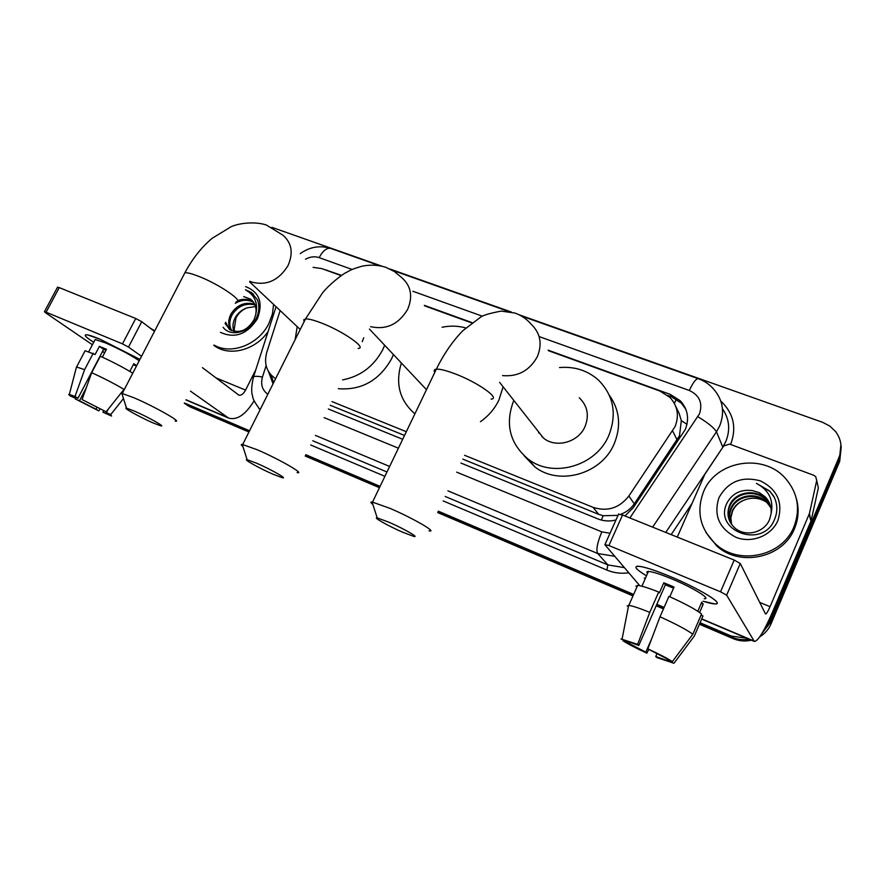 <?xml version="1.0" encoding="UTF-8"?>
<svg xmlns="http://www.w3.org/2000/svg" width="886" height="886" viewBox="0 0 886 886"><rect width="100%" height="100%" fill="white"/><g stroke="black" fill="none" stroke-linecap="round" stroke-linejoin="round"><path stroke-width="1.33" d="M621.496 514.589L620.931 514.212C626.468 512.13 630.91 508.675 634.276 503.857L679.518 435.713L681.323 420.64L679.141 413.408L675.863 406.674M464.618 455.315L593.077 507.335C607.397 511.92 619.325 508.143 628.872 496.016L675.054 426.631C679.374 415.556 677.646 405.788 669.838 397.305L659.959 391.08L548.478 350.701M462.813 459.136L598.703 514.356L603.111 515.73L617.243 515.386M330.201 405.245L404.525 435.447M331.984 401.602L406.32 431.703M280.131 310.576L266.786 352.207C263.784 363.326 266.464 371.954 274.815 378.089L275.657 378.599M341.199 275.635L321.784 268.602L313.09 267.339M471.684 322.892L424.771 305.903M624.94 515.962L633.202 507.756L685.277 429.533C689.496 418.701 687.824 409.099 680.238 400.727L670.248 394.381L548.124 350.158M667.756 395.444L671.366 396.751L681.312 403.086L685.853 409.31M519.052 314.751L822.596 422.312L829.949 426.144L835.797 431.814C841.434 439.711 842.52 448.172 839.053 457.198L769.746 621.141L764.131 629.636M746.809 638.252L731.371 636.082L700.062 622.736M271.869 227.325L381.899 266.165M389.873 268.99L511.333 312.016M249.575 430.751L184.432 402.986M664.101 607.408L656.814 604.307M633.645 594.428L438.304 511.178M380.094 486.37L305.88 454.74M841.246 446.765L839.707 461.318L771.064 623.799L770.41 622.481L761.838 633.623L770.41 622.481L839.374 459.269L770.41 622.481L769.746 621.141M749.179 639.26C743.343 640.268 737.684 639.626 732.213 637.344L699.73 623.489L732.213 637.344C737.684 639.626 743.343 640.268 749.179 639.26M840.936 444.65L839.374 459.269L840.936 444.65M248.944 432.014L190.468 407.062L184.299 403.241L249.254 431.382L187.611 405.09L184.72 403.108M663.78 608.161L656.493 605.049L663.78 608.161M633.313 595.17L437.983 511.864L633.313 595.17M379.762 487.045L305.559 455.393L379.762 487.045M472.05 322.615L424.305 305.327M341.575 275.38L323.202 269.111M460.964 463.079L597.806 518.886C603.643 521.212 609.701 521.577 615.969 519.993M328.352 408.989L402.676 439.301M268.425 371.411L273.043 383.837M273.586 382.752L271.271 375.188M771.064 623.799C768.694 629.282 764.939 633.612 759.789 636.79M751.406 640.201C745.115 641.608 739.002 641.065 733.043 638.584L699.408 624.242M663.459 608.892L656.172 605.791M632.992 595.901L437.662 512.551M379.452 487.71L305.238 456.035M190.468 407.062L186.293 404.548M703.573 491.708C715.744 460.798 763.134 452.635 785.45 478.385C797.788 492.793 800.634 508.896 793.978 526.705C782.659 556.109 739.334 565.667 716.098 544.513C700.173 529.385 695.997 511.787 703.573 491.708M796.193 498.043C799.205 508.32 798.663 518.476 794.532 528.51C783.268 557.781 740.153 567.284 717.018 546.208L705.821 532.264M777.908 520.481C771.507 535.808 751.682 543.694 735.967 537.293C719.067 528.433 713.407 515.231 718.967 497.666C728.093 481.552 741.881 475.948 760.321 480.854C777.399 489.349 783.268 502.561 777.908 520.481M752.48 490.611C741.194 489.15 732.788 493.103 727.251 502.484C712.3 530.659 762.359 549.608 774.32 519.938C777.83 511.986 777.664 504.123 773.81 496.348L769.801 491.088L756.478 483.368C769.126 490.213 773.976 500.424 771.03 513.991C771.772 507.456 769.845 501.764 765.26 496.924L758.593 492.461L752.48 490.611L759.435 492.738L765.26 496.924M770.61 506.371L766.456 500.28C756.101 488.95 735.524 492.561 729.998 505.806C727.716 510.967 727.683 516.239 729.909 521.644M770.51 505.995L766.191 499.527C755.824 488.186 735.192 491.808 729.665 505.075C726.354 513.67 727.971 521.201 734.527 527.668C744.927 537.514 764.463 532.929 769.613 519.34L771.03 513.991M770.931 507.877L767.509 503.259C757.231 491.996 736.798 495.584 731.327 508.73C729.278 513.293 729.045 518.055 730.651 523.017M770.864 507.501L767.254 502.517C756.954 491.243 736.476 494.831 730.994 508.01C728.89 512.717 728.702 517.601 730.463 522.674M731.504 524.313L730.884 517.723L732.478 511.288C735.081 505.629 739.411 501.731 745.491 499.615C739.267 501.686 734.871 505.441 732.301 510.901L730.64 517.28L731.293 524.003M745.491 499.615C752.701 497.19 759.568 497.954 766.091 501.919M770.178 504.876L765.382 497.256M774.464 497.666L769.901 491.365L756.478 483.368M669.683 576.299C696.108 587.163 721.625 602.148 716.652 603.665C714.991 604.363 710.483 603.554 703.13 601.251L714.958 603.92C725.568 604.717 699.076 588.37 669.683 576.299C656.925 571.038 647.334 567.793 640.91 566.564C632.748 565.445 634.609 568.535 646.492 575.834C636.325 569.654 633.501 566.442 637.998 566.22C643.524 566.542 654.089 569.908 669.683 576.299M677.269 537.082L704.791 474.375L723.707 445.946L729.543 444.085L813.68 475.239L815.707 476.635L816.715 480.489L809.45 513.47L810.967 521.123L772.559 611.96C764.075 631.375 758.006 641.209 754.351 641.453L726.653 595.17L720.539 591.804L734.195 560.063L740.264 563.485L765.526 614.009C766.423 613.965 767.94 611.517 770.067 606.666L809.45 513.47M817.568 484.376L818.343 487.909L811.211 520.348M618.483 514.301L622.559 514.999L608.903 545.521L720.539 591.804M608.903 545.521L604.883 544.668L639.825 585.746M622.559 514.999L734.195 560.063M647.843 648.873L672.352 661.62C667.767 658.564 659.594 654.311 647.843 648.873L660.015 616.778L668.93 596.356C685.155 603.687 696.042 609.568 701.568 614.009L692.819 634.265L672.352 661.62M668.066 659.738L666.859 660.502L655.74 656.526L656.925 653.802M673.548 588.182L665.364 584.804L638.795 645.473L620.986 638.961L637.643 644.377L638.795 645.473M635.882 586.2L637.621 585.424C641.298 585.724 648.319 587.927 658.686 592.036L659.383 592.9L663.813 582.789L668.841 584.838L674.036 587.075L669.805 596.754M647.577 573.364C646.381 572.057 646.669 571.415 648.43 571.426C652.484 571.669 660.17 574.117 671.499 578.768C692.697 587.484 711.89 599.301 704.215 598.748M667.734 660.513L673.969 663.271L694.303 636.093L702.975 615.969L701.07 615.161M627.144 605.991L628.805 605.393C632.427 605.836 639.415 608.173 649.77 612.381L637.643 644.377M658.686 592.036L649.77 612.381M673.969 663.271L656.781 657.545L655.74 656.526M651.731 638.618L645.816 652.151L646.902 653.17L648.652 649.659M646.902 653.17C635.672 647.976 627.676 643.823 622.924 640.733L628.994 643.413L629.603 642.029M623.079 639.891L622.924 640.733M645.816 652.151L628.994 643.413M699.597 612.481L703.174 604.219L701.767 602.181L697.836 611.274M660.015 616.778C676.262 624.176 687.193 630.001 692.819 634.265M663.813 582.789L665.364 584.804M701.236 603.399L703.174 604.219M645.318 578.48L644.244 578.026M256.641 463.212L247.105 459.701C242.498 458.848 259.709 468.461 272.943 474.187L282.136 477.676C288.493 479.381 270.839 469.325 256.641 463.212M242.93 446.489C241.003 444.982 240.782 444.296 242.266 444.418L257.117 449.711C278.802 458.948 305.803 474.497 297.109 472.592M442.114 327.255C450.21 325.572 458.073 325.793 465.704 327.931M503.115 386.817L498.973 399.907C494.765 408.723 488.585 415.988 480.445 421.692M425.701 388.832L426.399 389.862M414.903 413.828C399.608 400.527 395.101 383.594 401.391 363.005M388.799 522.164L377.214 517.889C372.364 517.014 388.489 526.074 402.377 532.087L413.563 536.329C420.252 538.101 403.761 528.621 388.799 522.164M372.818 504.344C370.536 502.617 370.282 501.819 372.054 501.974L390.106 508.409C412.909 518.144 438.171 532.807 429.045 530.858M536.495 429.201L543.506 438.094C555.932 448.471 578.37 442.369 584.993 426.631C589.423 415.379 587.507 405.755 579.267 397.77M559.509 367.557C574.482 366.306 587.407 370.414 598.283 379.906C613.699 395.477 617.177 414.061 608.726 435.679C595.924 466.302 552.598 478.518 528.1 459.059C509.605 443.321 504.843 423.774 513.802 400.383M609.324 395.211C619.79 410.008 621.374 426.277 614.098 444.03C601.55 474.143 558.966 486.093 534.845 466.9L524.158 455.803M541.867 436.687L541.933 436.1M538.677 433.032L538.865 432.202M134.406 411.093L126.499 408.158C122.124 407.316 140.409 417.439 152.979 422.877L160.61 425.801C166.601 427.451 147.84 416.885 134.406 411.093M122.423 395.189L122.235 393.495L134.174 397.858C154.74 406.63 183.446 422.954 175.195 421.083M362.208 341.675L363.769 337.776M384.679 345.252L382.807 349.538C373.958 366.228 360.569 376.351 342.66 379.884M393.417 354.544L391.601 358.764C379.23 380.482 361.477 390.46 338.33 388.699M295.149 339.637L297.209 326.646M100.218 339.272L139.933 359.395L100.218 339.272L87.769 334.941C83.007 334.21 84.99 336.669 93.694 342.317C86.053 337.389 83.594 334.864 86.307 334.753C88.578 334.875 93.218 336.381 100.218 339.272M254.16 400.682C245.588 414.714 237.06 420.507 228.577 418.059L190.479 391.147M141.527 356.316L128.514 347.068L122.478 343.868L135.735 318.495L141.727 321.718L154.485 331.364M57.468 287.33L59.24 287.618L46.105 312.204L122.478 343.868M46.105 312.204L44.444 311.673L45.097 312.459L92.41 344.765M59.24 287.618L135.735 318.495M202.451 367.668L238.821 395.112C241.114 395.71 243.362 394.037 245.555 390.084L255.832 369.672M82.077 399.553L106.165 411.802L82.077 399.553L91.69 372.685L100.306 356.238C112.655 361.842 123.376 367.446 132.468 373.039M108.192 409.254L106.409 412.677L106.785 413.574L102.92 412.223L103.706 410.705M84.58 351.775L85.122 350.734L95.123 354.522L99.409 346.371L106.475 349.328L102.366 357.169M94.636 340.523L95.167 339.515L105.301 342.816C119.012 348.785 130.32 354.765 139.224 360.757M76.207 368.022L76.561 366.992L84.613 369.65L75.033 396.452L77.979 398.235L103.651 349.283L106.021 350.203M93.229 353.248L84.613 369.65M106.409 412.677L110.728 414.593L123.475 398.556M110.728 414.593L111.581 416.043L102.92 412.223M96.995 407.272L95.998 409.177L98.789 410.871L100.151 408.955M98.789 410.871L75.255 398.921L79.485 400.793L86.252 387.869M75.709 397.371L75.255 398.921M75.177 397.194L74.789 397.947L70.537 396.075C68.665 394.813 68.255 394.27 69.341 394.436L75.033 396.452M95.998 409.177L79.485 400.793M74.789 397.947L74.28 396.961L77.979 398.235M149.479 327.587L154.707 330.932M136.71 365.619L133.808 363.692L129.799 371.411M91.69 372.685C104.039 378.333 114.815 383.904 123.985 389.375L106.165 411.802M102.344 357.158L104.703 352.661L102.577 351.31M99.409 346.371L103.651 349.283M133.299 364.678L136.499 366.018M102.388 351.687L104.703 352.661M273.597 304.43L272.412 314.009L268.912 323.412C258.834 344.554 231.146 355.33 214.002 345.042M245.621 286.599C259.509 292.17 263.397 302.946 257.305 318.927C247.172 334.354 234.89 338.829 220.47 332.361M223.062 327.288C230.493 337.322 249.387 332.582 255.888 319.093C259.199 312.459 259.709 306.013 257.405 299.778L251.591 292.579L245.444 289.788C255.002 295.16 258.391 303.566 255.611 315.017C257.006 308.162 255.268 302.835 250.384 299.047L243.694 296.589L250.384 299.047M225.642 322.238L229.252 329.227M225.055 323.368L229.817 329.625C239.43 333.9 247.548 330.522 254.171 319.469L255.611 315.017M255.013 304.906C245.632 302.746 238.046 305.98 232.243 314.585C229.142 320.455 228.987 325.804 231.744 330.644M254.714 304.23C245.09 301.594 237.249 304.74 231.168 313.666C227.935 319.89 227.901 325.45 231.08 330.345M234.701 331.475L234.192 329.359L235.997 317.852C238.511 313.123 242.199 309.79 247.061 307.841C241.922 309.679 238.046 312.858 235.421 317.354C232.796 322.139 232.298 326.801 233.915 331.331M253.651 302.37C247.692 299.313 241.579 299.634 235.288 303.322M253.241 301.805C248.324 298.914 243.096 298.549 237.57 300.697M247.061 307.841L255.567 306.534M251.857 300.254L250.694 299.335M268.104 331.497C255.899 349.726 230.493 356.737 215.254 346.371L213.825 345.396M253.44 294.108L245.444 289.788M677.17 440.043L672.629 430.995M674.335 403.285L676.406 399.176M601.35 520.06L603.111 515.73M681.323 420.64L686.982 424.328M634.276 503.857L628.872 496.016M598.703 514.356L593.077 507.335M671.366 396.751L670.248 394.381M629.868 517.956L699.464 413.862C702.941 403.119 699.563 395.322 689.308 390.471L539.275 336.625M689.308 390.471C693.04 382.464 696.064 378.555 698.367 378.732C704.459 380.914 709.597 384.424 713.784 389.275C723.009 400.162 724.947 412.433 719.62 426.077L716.475 431.781L722.766 447.109L725.8 441.582C730.485 429.854 729.377 418.912 722.467 408.745M720.827 401.103C733.619 413.208 736.886 427.672 730.629 444.484M692.088 503.314L671.178 534.623M628.816 572.799C621.175 573.873 613.854 572.954 606.877 570.052L443.144 500.911M384.912 476.325L310.676 444.982M731.371 636.082L733.043 638.584M839.053 457.198L839.707 461.318M614.784 556.308L597.718 553.517L607.885 564.903L624.431 567.649M697.869 416.73C707.892 422.799 714.094 427.816 716.475 431.781L652.639 527.137M665.751 532.431L722.832 447.253M260.074 409.764L258.712 408.169M456.689 472.16L601.827 531.866C597.308 542.73 595.935 549.951 597.718 553.517L447.895 490.833M389.641 466.457L315.383 435.391M312.736 440.774L386.983 472.005M445.226 496.492L607.885 564.903L606.877 570.052M482.338 316.191L412.887 291.272M352.152 269.477L319.148 257.627C314.674 256.154 310.122 256.696 305.504 259.255M266.121 365.608L262.455 377.026C260.473 384.458 262.256 390.194 267.827 394.259M324.11 417.638L398.412 448.194M601.827 531.866L610.033 533.25M253.075 378.222L253.551 376.749C255.024 376.096 257.992 376.185 262.455 377.026M300.232 253.64C309.657 246.873 319.824 245.134 330.733 248.423C326.801 247.604 322.936 250.672 319.148 257.627M327.51 270.673L326.978 270.086M701.734 618.849L753.897 640.999M759.656 602.369L770.067 606.666M810.967 521.123L809.195 514.257M740.264 563.485L726.653 595.17M818.343 487.909L816.715 480.489M370.603 326.657C386.318 330.09 398.678 324.309 407.66 309.325C413.009 296.577 411.104 286.067 401.956 277.805L394.381 271.515L385.587 267.229C378.134 264.925 370.326 264.56 362.175 266.154C349.472 269.909 350.834 270.23 345.706 272.766C343.502 273.641 329.537 283.908 322.294 293.222L305.493 318.949L303.754 319.78L304.142 321.651M358.099 348.453C367.657 348.298 342.229 330.677 320.4 322.615C313.312 319.957 308.339 318.738 305.493 318.949L242.709 444.473M502.539 375.598C517.989 376.927 529.584 370.625 537.326 356.693C542.487 343.912 540.438 333.103 531.179 324.254C526.727 319.026 521.3 315.294 514.932 313.046L501.221 311.097C490.157 313.201 483.391 315.15 480.91 316.933L462.758 330.766C452.635 341.188 443.82 353.99 436.322 369.185C434.118 369.451 433.608 370.514 434.793 372.375M491.088 399.11C501.099 398.811 477.366 382.065 454.44 373.593C445.88 370.392 439.844 368.919 436.322 369.185L372.563 502.041M249.907 281.261L251.923 282.136C266.786 285.89 278.813 280.386 288.016 265.623C293.499 253.019 291.782 242.864 282.878 235.155L266.276 224.966C254.337 221.168 238.965 223.206 231.091 226.716L212.053 238.367C201.377 247.415 192.328 258.856 184.919 272.722L183.745 274.981M236.03 301.871C245.101 301.849 218.045 283.442 197.301 275.812C191.376 273.575 187.245 272.545 184.919 272.722L122.235 393.495M186.071 399.774L227.115 417.206M215.885 377.835L245.555 390.084M141.727 321.718L128.514 347.068M275.59 378.732L274.815 378.089M681.312 403.086L680.238 400.727M184.321 403.185L188.618 406.142M276.067 306.755L253.551 376.749C251.402 385.643 251.126 392.232 252.731 396.518C252.543 398.49 254.991 402.897 260.096 409.72M698.367 378.732L521.378 315.992M508.741 311.518L392.276 270.241M379.241 265.623L330.733 248.423M766.191 499.527L766.456 500.28M767.254 502.517L767.509 503.259M716.098 544.513L717.018 546.208M701.646 619.059L754.351 641.453M618.705 513.891L605.072 544.325M666.859 660.502L667.335 659.417M641.907 586.222L648.43 571.426M628.805 605.393L637.621 585.424M622.149 638.795L628.628 605.371M247.105 459.701L242.266 444.418M426.487 389.674L369.44 329.071M377.214 517.889L372.054 501.974M528.1 459.059L534.845 466.9M543.506 438.094L499.604 382.364M126.499 408.158L121.869 393.439M300.221 329.481L249.608 281.859M185.971 399.951L228.577 418.059M57.579 287.119L44.444 311.673M88.788 351.631L95.167 339.515M76.561 366.992L85.122 350.734M69.341 394.436L76.473 366.981M213.88 345.274L215.254 346.371"/></g></svg>
